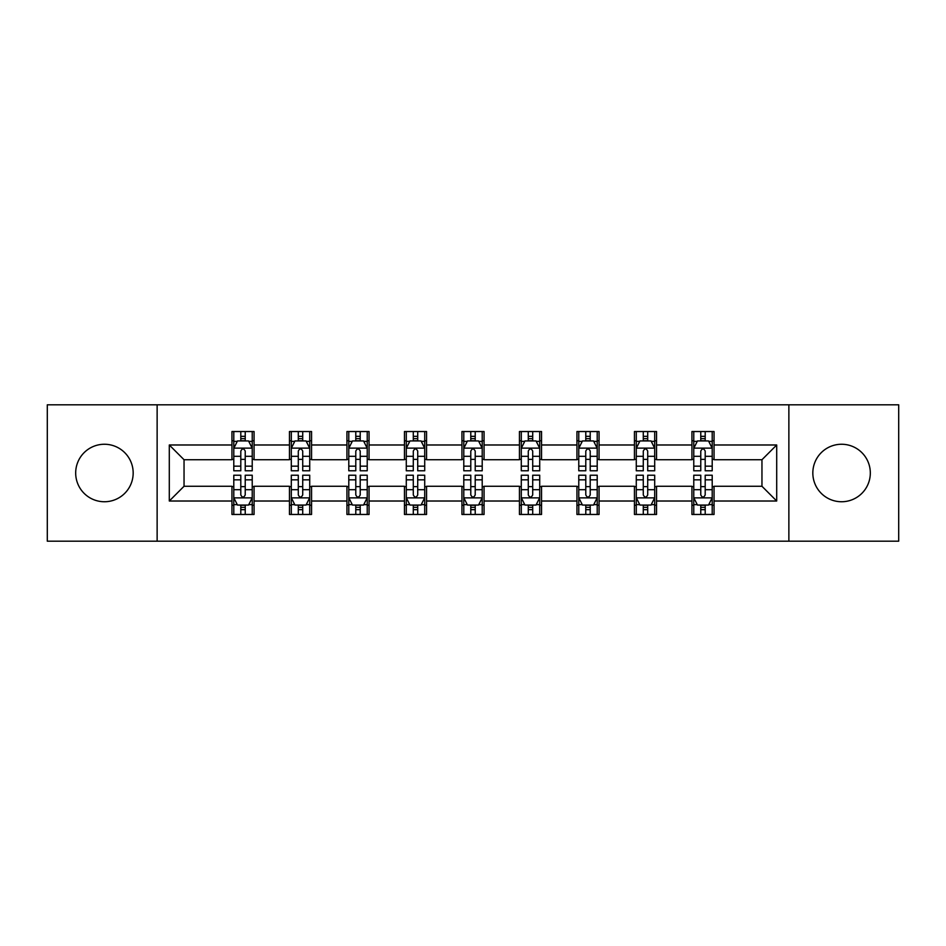 <?xml version="1.0" encoding="UTF-8"?>
<svg xmlns="http://www.w3.org/2000/svg" width="946" height="946" viewBox="0 0 946 946"><rect width="100%" height="100%" fill="white"/><g stroke="black" fill="none" stroke-linecap="round" stroke-linejoin="round"><path stroke-width="1.42" d="M841.573 444.253A28.747 28.747 0 0 0 812.827 473A28.747 28.747 0 0 0 841.573 501.747A28.747 28.747 0 0 0 870.32 473A28.747 28.747 0 0 0 841.573 444.253M104.427 444.253A28.747 28.747 0 0 0 75.68 473A28.747 28.747 0 0 0 104.427 501.747A28.747 28.747 0 0 0 133.173 473A28.747 28.747 0 0 0 104.427 444.253M788.869 541.183L898.7 541.183L898.7 404.817L788.869 404.817L788.869 541.183L157.131 541.183L157.131 404.817L47.3 404.817L47.3 541.183L157.131 541.183M788.869 404.817L157.131 404.817M714.041 444.987L714.041 431.542L691.928 431.542L691.928 444.987L656.548 444.987L656.548 431.542L634.435 431.542L634.435 444.987L599.055 444.987L599.055 431.542L576.942 431.542L576.942 444.987L541.55 444.987L541.55 431.542L519.437 431.542L519.437 444.987L484.056 444.987L484.056 431.542L461.944 431.542L461.944 444.987L426.563 444.987L426.563 431.542L404.45 431.542L404.45 444.987L369.058 444.987L369.058 431.542L346.945 431.542L346.945 444.987L311.565 444.987L311.565 431.542L289.452 431.542L289.452 444.987L254.072 444.987L254.072 431.542L231.959 431.542L231.959 444.987L169.299 444.987L169.299 501.013L184.044 486.268L231.959 486.268L231.959 514.458L254.072 514.458L254.072 486.268L289.452 486.268L289.452 514.458L311.565 514.458L311.565 486.268L346.945 486.268L346.945 514.458L369.058 514.458L369.058 486.268L404.45 486.268L404.45 514.458L426.563 514.458L426.563 486.268L461.944 486.268L461.944 514.458L484.056 514.458L484.056 486.268L519.437 486.268L519.437 514.458L541.55 514.458L541.55 486.268L576.942 486.268L576.942 514.458L599.055 514.458L599.055 486.268L634.435 486.268L634.435 514.458L656.548 514.458L656.548 486.268L691.928 486.268L691.928 514.458L714.041 514.458L714.041 486.268L761.956 486.268L761.956 459.732L714.041 459.732L714.041 444.987L776.701 444.987L776.701 501.013L714.041 501.013M691.928 501.013L656.548 501.013M634.435 501.013L599.055 501.013M576.942 501.013L541.55 501.013M519.437 501.013L484.056 501.013M461.944 501.013L426.563 501.013M404.45 501.013L369.058 501.013M346.945 501.013L311.565 501.013M289.452 501.013L254.072 501.013M231.959 501.013L169.299 501.013M691.928 444.987L691.928 459.732L656.548 459.732L656.548 444.987M634.435 444.987L634.435 459.732L599.055 459.732L599.055 444.987M576.942 444.987L576.942 459.732L541.55 459.732L541.55 444.987M519.437 444.987L519.437 459.732L484.056 459.732L484.056 444.987M461.944 444.987L461.944 459.732L426.563 459.732L426.563 444.987M404.45 444.987L404.45 459.732L369.058 459.732L369.058 444.987M346.945 444.987L346.945 459.732L311.565 459.732L311.565 444.987M289.452 444.987L289.452 459.732L254.072 459.732L254.072 444.987M231.959 444.987L231.959 459.732L184.044 459.732L169.299 444.987M184.044 459.732L184.044 486.268M776.701 501.013L761.956 486.268M761.956 459.732L776.701 444.987M231.959 440.753L233.792 440.753M240.804 440.753L245.227 440.753M252.227 440.753L254.072 440.753M231.959 459.366L233.792 459.366M240.804 459.366L245.227 459.366M252.227 459.366L254.072 459.366M231.959 486.634L233.792 486.634M240.804 486.634L245.227 486.634M252.227 486.634L254.072 486.634M231.959 505.247L233.792 505.247M240.804 505.247L245.227 505.247M252.227 505.247L254.072 505.247M289.452 486.634L291.297 486.634M298.297 486.634L302.72 486.634M309.72 486.634L311.565 486.634M289.452 505.247L291.297 505.247M298.297 505.247L302.72 505.247M309.72 505.247L311.565 505.247M289.452 440.753L291.297 440.753M298.297 440.753L302.72 440.753M309.72 440.753L311.565 440.753M289.452 459.366L291.297 459.366M298.297 459.366L302.72 459.366M309.72 459.366L311.565 459.366M346.945 486.634L348.79 486.634M355.791 486.634L360.213 486.634M367.225 486.634L369.058 486.634M346.945 505.247L348.79 505.247M355.791 505.247L360.213 505.247M367.225 505.247L369.058 505.247M346.945 440.753L348.79 440.753M355.791 440.753L360.213 440.753M367.225 440.753L369.058 440.753M346.945 459.366L348.79 459.366M355.791 459.366L360.213 459.366M367.225 459.366L369.058 459.366M404.45 486.634L406.283 486.634M413.296 486.634L417.718 486.634M424.719 486.634L426.563 486.634M404.45 505.247L406.283 505.247M413.296 505.247L417.718 505.247M424.719 505.247L426.563 505.247M404.45 440.753L406.283 440.753M413.296 440.753L417.718 440.753M424.719 440.753L426.563 440.753M404.45 459.366L406.283 459.366M413.296 459.366L417.718 459.366M424.719 459.366L426.563 459.366M461.944 486.634L463.788 486.634M470.789 486.634L475.211 486.634M482.212 486.634L484.056 486.634M461.944 505.247L463.788 505.247M470.789 505.247L475.211 505.247M482.212 505.247L484.056 505.247M461.944 440.753L463.788 440.753M470.789 440.753L475.211 440.753M482.212 440.753L484.056 440.753M461.944 459.366L463.788 459.366M470.789 459.366L475.211 459.366M482.212 459.366L484.056 459.366M519.437 486.634L521.281 486.634M528.282 486.634L532.704 486.634M539.717 486.634L541.55 486.634M519.437 505.247L521.281 505.247M528.282 505.247L532.704 505.247M539.717 505.247L541.55 505.247M519.437 440.753L521.281 440.753M528.282 440.753L532.704 440.753M539.717 440.753L541.55 440.753M519.437 459.366L521.281 459.366M528.282 459.366L532.704 459.366M539.717 459.366L541.55 459.366M576.942 486.634L578.775 486.634M585.787 486.634L590.209 486.634M597.21 486.634L599.055 486.634M576.942 505.247L578.775 505.247M585.787 505.247L590.209 505.247M597.21 505.247L599.055 505.247M576.942 440.753L578.775 440.753M585.787 440.753L590.209 440.753M597.21 440.753L599.055 440.753M576.942 459.366L578.775 459.366M585.787 459.366L590.209 459.366M597.21 459.366L599.055 459.366M634.435 486.634L636.28 486.634M643.28 486.634L647.703 486.634M654.703 486.634L656.548 486.634M634.435 505.247L636.28 505.247M643.28 505.247L647.703 505.247M654.703 505.247L656.548 505.247M634.435 440.753L636.28 440.753M643.28 440.753L647.703 440.753M654.703 440.753L656.548 440.753M634.435 459.366L636.28 459.366M643.28 459.366L647.703 459.366M654.703 459.366L656.548 459.366M691.928 486.634L693.773 486.634M700.773 486.634L705.196 486.634M712.208 486.634L714.041 486.634M691.928 505.247L693.773 505.247M700.773 505.247L705.196 505.247M712.208 505.247L714.041 505.247M691.928 440.753L693.773 440.753M700.773 440.753L705.196 440.753M712.208 440.753L714.041 440.753M691.928 459.366L693.773 459.366M700.773 459.366L705.196 459.366M712.208 459.366L714.041 459.366M245.227 436.331L240.804 436.331M252.227 466.165L245.227 466.165L245.227 470.789L252.227 470.789L252.227 448.309L248.538 440.931L237.481 440.931L233.792 448.309L233.792 470.789L240.804 470.789L240.804 466.165L233.792 466.165M233.792 448.309L233.792 431.542M252.227 448.309L252.227 431.542M240.804 440.931L240.804 431.542M245.227 431.542L245.227 440.931M245.227 466.165L245.227 451.065C243.749 448.227 242.271 448.227 240.804 451.065L240.804 466.165M240.804 509.669L245.227 509.669M233.792 479.835L240.804 479.835L240.804 475.211L233.792 475.211L233.792 497.691L237.481 505.069L248.538 505.069L252.227 497.691L252.227 475.211L245.227 475.211L245.227 479.835L252.227 479.835M252.227 497.691L252.227 514.458M233.792 497.691L233.792 514.458M245.227 505.069L245.227 514.458M240.804 514.458L240.804 505.069M240.804 479.835L240.804 494.935C242.271 497.773 243.749 497.773 245.227 494.935L245.227 479.835M302.72 436.331L298.297 436.331M309.72 466.165L302.72 466.165L302.72 470.789L309.72 470.789L309.72 448.309L306.043 440.931L294.975 440.931L291.297 448.309L291.297 470.789L298.297 470.789L298.297 466.165L291.297 466.165M291.297 448.309L291.297 431.542M309.72 448.309L309.72 431.542M298.297 440.931L298.297 431.542M302.72 431.542L302.72 440.931M302.72 466.165L302.72 451.065C301.242 448.227 299.776 448.227 298.297 451.065L298.297 466.165M360.213 436.331L355.791 436.331M367.225 466.165L360.213 466.165L360.213 470.789L367.225 470.789L367.225 448.309L363.536 440.931L352.48 440.931L348.79 448.309L348.79 470.789L355.791 470.789L355.791 466.165L348.79 466.165M348.79 448.309L348.79 431.542M367.225 448.309L367.225 431.542M355.791 440.931L355.791 431.542M360.213 431.542L360.213 440.931M360.213 466.165L360.213 451.065C358.747 448.227 357.269 448.227 355.791 451.065L355.791 466.165M298.297 509.669L302.72 509.669M291.297 479.835L298.297 479.835L298.297 475.211L291.297 475.211L291.297 497.691L294.975 505.069L306.043 505.069L309.72 497.691L309.72 475.211L302.72 475.211L302.72 479.835L309.72 479.835M309.72 497.691L309.72 514.458M291.297 497.691L291.297 514.458M302.72 505.069L302.72 514.458M298.297 514.458L298.297 505.069M298.297 479.835L298.297 494.935C299.764 497.773 301.242 497.773 302.72 494.935L302.72 479.835M355.791 509.669L360.213 509.669M348.79 479.835L355.791 479.835L355.791 475.211L348.79 475.211L348.79 497.691L352.48 505.069L363.536 505.069L367.225 497.691L367.225 475.211L360.213 475.211L360.213 479.835L367.225 479.835M367.225 497.691L367.225 514.458M348.79 497.691L348.79 514.458M360.213 505.069L360.213 514.458M355.791 514.458L355.791 505.069M355.791 479.835L355.791 494.935C357.269 497.773 358.735 497.773 360.213 494.935L360.213 479.835M417.718 436.331L413.296 436.331M424.719 466.165L417.718 466.165L417.718 470.789L424.719 470.789L424.719 448.309L421.029 440.931L409.973 440.931L406.283 448.309L406.283 470.789L413.296 470.789L413.296 466.165L406.283 466.165M406.283 448.309L406.283 431.542M424.719 448.309L424.719 431.542M413.296 440.931L413.296 431.542M417.718 431.542L417.718 440.931M417.718 466.165L417.718 451.065C416.24 448.227 414.762 448.227 413.296 451.065L413.296 466.165M475.211 436.331L470.789 436.331M482.212 466.165L475.211 466.165L475.211 470.789L482.212 470.789L482.212 448.309L478.534 440.931L467.466 440.931L463.788 448.309L463.788 470.789L470.789 470.789L470.789 466.165L463.788 466.165M463.788 448.309L463.788 431.542M482.212 448.309L482.212 431.542M470.789 440.931L470.789 431.542M475.211 431.542L475.211 440.931M475.211 466.165L475.211 451.065C473.745 448.227 472.267 448.227 470.789 451.065L470.789 466.165M532.704 436.331L528.282 436.331M539.717 466.165L532.704 466.165L532.704 470.789L539.717 470.789L539.717 448.309L536.027 440.931L524.971 440.931L521.281 448.309L521.281 470.789L528.282 470.789L528.282 466.165L521.281 466.165M521.281 448.309L521.281 431.542M539.717 448.309L539.717 431.542M528.282 440.931L528.282 431.542M532.704 431.542L532.704 440.931M532.704 466.165L532.704 451.065C531.238 448.227 529.76 448.227 528.282 451.065L528.282 466.165M413.296 509.669L417.718 509.669M406.283 479.835L413.296 479.835L413.296 475.211L406.283 475.211L406.283 497.691L409.973 505.069L421.029 505.069L424.719 497.691L424.719 475.211L417.718 475.211L417.718 479.835L424.719 479.835M424.719 497.691L424.719 514.458M406.283 497.691L406.283 514.458M417.718 505.069L417.718 514.458M413.296 514.458L413.296 505.069M413.296 479.835L413.296 494.935C414.762 497.773 416.24 497.773 417.718 494.935L417.718 479.835M470.789 509.669L475.211 509.669M463.788 479.835L470.789 479.835L470.789 475.211L463.788 475.211L463.788 497.691L467.466 505.069L478.534 505.069L482.212 497.691L482.212 475.211L475.211 475.211L475.211 479.835L482.212 479.835M482.212 497.691L482.212 514.458M463.788 497.691L463.788 514.458M475.211 505.069L475.211 514.458M470.789 514.458L470.789 505.069M470.789 479.835L470.789 494.935C472.255 497.773 473.733 497.773 475.211 494.935L475.211 479.835M528.282 509.669L532.704 509.669M521.281 479.835L528.282 479.835L528.282 475.211L521.281 475.211L521.281 497.691L524.971 505.069L536.027 505.069L539.717 497.691L539.717 475.211L532.704 475.211L532.704 479.835L539.717 479.835M539.717 497.691L539.717 514.458M521.281 497.691L521.281 514.458M532.704 505.069L532.704 514.458M528.282 514.458L528.282 505.069M528.282 479.835L528.282 494.935C529.76 497.773 531.238 497.773 532.704 494.935L532.704 479.835M585.787 509.669L590.209 509.669M578.775 479.835L585.787 479.835L585.787 475.211L578.775 475.211L578.775 497.691L582.464 505.069L593.52 505.069L597.21 497.691L597.21 475.211L590.209 475.211L590.209 479.835L597.21 479.835M597.21 497.691L597.21 514.458M578.775 497.691L578.775 514.458M590.209 505.069L590.209 514.458M585.787 514.458L585.787 505.069M585.787 479.835L585.787 494.935C587.253 497.773 588.731 497.773 590.209 494.935L590.209 479.835M590.209 436.331L585.787 436.331M597.21 466.165L590.209 466.165L590.209 470.789L597.21 470.789L597.21 448.309L593.52 440.931L582.464 440.931L578.775 448.309L578.775 470.789L585.787 470.789L585.787 466.165L578.775 466.165M578.775 448.309L578.775 431.542M597.21 448.309L597.21 431.542M585.787 440.931L585.787 431.542M590.209 431.542L590.209 440.931M590.209 466.165L590.209 451.065C588.731 448.227 587.265 448.227 585.787 451.065L585.787 466.165M647.703 436.331L643.28 436.331M654.703 466.165L647.703 466.165L647.703 470.789L654.703 470.789L654.703 448.309L651.025 440.931L639.957 440.931L636.28 448.309L636.28 470.789L643.28 470.789L643.28 466.165L636.28 466.165M636.28 448.309L636.28 431.542M654.703 448.309L654.703 431.542M643.28 440.931L643.28 431.542M647.703 431.542L647.703 440.931M647.703 466.165L647.703 451.065C646.236 448.227 644.758 448.227 643.28 451.065L643.28 466.165M643.28 509.669L647.703 509.669M636.28 479.835L643.28 479.835L643.28 475.211L636.28 475.211L636.28 497.691L639.957 505.069L651.025 505.069L654.703 497.691L654.703 475.211L647.703 475.211L647.703 479.835L654.703 479.835M654.703 497.691L654.703 514.458M636.28 497.691L636.28 514.458M647.703 505.069L647.703 514.458M643.28 514.458L643.28 505.069M643.28 479.835L643.28 494.935C644.758 497.773 646.224 497.773 647.703 494.935L647.703 479.835M705.196 436.331L700.773 436.331M712.208 466.165L705.196 466.165L705.196 470.789L712.208 470.789L712.208 448.309L708.519 440.931L697.462 440.931L693.773 448.309L693.773 470.789L700.773 470.789L700.773 466.165L693.773 466.165M693.773 448.309L693.773 431.542M712.208 448.309L712.208 431.542M700.773 440.931L700.773 431.542M705.196 431.542L705.196 440.931M705.196 466.165L705.196 451.065C703.729 448.227 702.251 448.227 700.773 451.065L700.773 466.165M700.773 509.669L705.196 509.669M693.773 479.835L700.773 479.835L700.773 475.211L693.773 475.211L693.773 497.691L697.462 505.069L708.519 505.069L712.208 497.691L712.208 475.211L705.196 475.211L705.196 479.835L712.208 479.835M712.208 497.691L712.208 514.458M693.773 497.691L693.773 514.458M705.196 505.069L705.196 514.458M700.773 514.458L700.773 505.069M700.773 479.835L700.773 494.935C702.251 497.773 703.729 497.773 705.196 494.935L705.196 479.835M252.133 448.12L233.887 448.12M233.792 441.38L237.257 441.38M248.763 441.38L252.227 441.38M240.804 456.291L233.792 456.291M252.227 456.291L245.227 456.291M245.227 438.672L240.804 438.672M233.887 497.88L252.133 497.88M252.227 504.62L248.763 504.62M237.257 504.62L233.792 504.62M245.227 489.709L252.227 489.709M233.792 489.709L240.804 489.709M240.804 507.328L245.227 507.328M309.626 448.12L291.392 448.12M291.297 441.38L294.762 441.38M306.256 441.38L309.72 441.38M298.297 456.291L291.297 456.291M309.72 456.291L302.72 456.291M302.72 438.672L298.297 438.672M367.131 448.12L348.885 448.12M348.79 441.38L352.255 441.38M363.761 441.38L367.225 441.38M355.791 456.291L348.79 456.291M367.225 456.291L360.213 456.291M360.213 438.672L355.791 438.672M291.392 497.88L309.626 497.88M309.72 504.62L306.256 504.62M294.762 504.62L291.297 504.62M302.72 489.709L309.72 489.709M291.297 489.709L298.297 489.709M298.297 507.328L302.72 507.328M348.885 497.88L367.131 497.88M367.225 504.62L363.761 504.62M352.255 504.62L348.79 504.62M360.213 489.709L367.225 489.709M348.79 489.709L355.791 489.709M355.791 507.328L360.213 507.328M424.624 448.12L406.378 448.12M406.283 441.38L409.748 441.38M421.254 441.38L424.719 441.38M413.296 456.291L406.283 456.291M424.719 456.291L417.718 456.291M417.718 438.672L413.296 438.672M482.117 448.12L463.883 448.12M463.788 441.38L467.253 441.38M478.747 441.38L482.212 441.38M470.789 456.291L463.788 456.291M482.212 456.291L475.211 456.291M475.211 438.672L470.789 438.672M539.622 448.12L521.376 448.12M521.281 441.38L524.746 441.38M536.252 441.38L539.717 441.38M528.282 456.291L521.281 456.291M539.717 456.291L532.704 456.291M532.704 438.672L528.282 438.672M406.378 497.88L424.624 497.88M424.719 504.62L421.254 504.62M409.748 504.62L406.283 504.62M417.718 489.709L424.719 489.709M406.283 489.709L413.296 489.709M413.296 507.328L417.718 507.328M463.883 497.88L482.117 497.88M482.212 504.62L478.747 504.62M467.253 504.62L463.788 504.62M475.211 489.709L482.212 489.709M463.788 489.709L470.789 489.709M470.789 507.328L475.211 507.328M521.376 497.88L539.622 497.88M539.717 504.62L536.252 504.62M524.746 504.62L521.281 504.62M532.704 489.709L539.717 489.709M521.281 489.709L528.282 489.709M528.282 507.328L532.704 507.328M578.869 497.88L597.115 497.88M597.21 504.62L593.745 504.62M582.239 504.62L578.775 504.62M590.209 489.709L597.21 489.709M578.775 489.709L585.787 489.709M585.787 507.328L590.209 507.328M597.115 448.12L578.869 448.12M578.775 441.38L582.239 441.38M593.745 441.38L597.21 441.38M585.787 456.291L578.775 456.291M597.21 456.291L590.209 456.291M590.209 438.672L585.787 438.672M654.608 448.12L636.374 448.12M636.28 441.38L639.744 441.38M651.238 441.38L654.703 441.38M643.28 456.291L636.28 456.291M654.703 456.291L647.703 456.291M647.703 438.672L643.28 438.672M636.374 497.88L654.608 497.88M654.703 504.62L651.238 504.62M639.744 504.62L636.28 504.62M647.703 489.709L654.703 489.709M636.28 489.709L643.28 489.709M643.28 507.328L647.703 507.328M712.113 448.12L693.867 448.12M693.773 441.38L697.237 441.38M708.743 441.38L712.208 441.38M700.773 456.291L693.773 456.291M712.208 456.291L705.196 456.291M705.196 438.672L700.773 438.672M693.867 497.88L712.113 497.88M712.208 504.62L708.743 504.62M697.237 504.62L693.773 504.62M705.196 489.709L712.208 489.709M693.773 489.709L700.773 489.709M700.773 507.328L705.196 507.328"/></g></svg>
